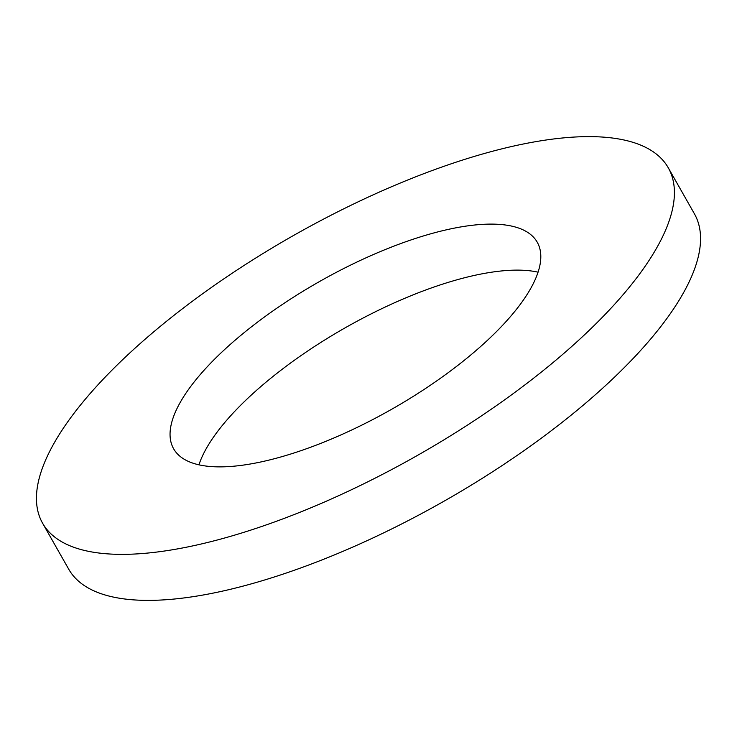 <?xml version="1.0" encoding="UTF-8"?>
<svg xmlns="http://www.w3.org/2000/svg" width="737" height="737" viewBox="0 0 737 737"><rect width="100%" height="100%" fill="white"/><g stroke="black" fill="none" stroke-linecap="round" stroke-linejoin="round"><path stroke-width="1.11" d="M42.589 523.206L68.734 569.222A359.794 126.22 -29.6 0 0 287.909 572.474A359.794 126.22 -29.6 0 0 605.473 385.626A359.794 126.22 -29.6 0 0 694.411 213.794L668.266 167.778A359.794 126.22 -29.6 0 0 449.091 164.526A359.794 126.22 -29.6 0 0 131.527 351.374A359.794 126.22 -29.6 0 0 42.589 523.206A359.794 126.22 -29.6 0 0 261.764 526.458A359.794 126.22 -29.6 0 0 579.328 339.61A359.794 126.22 -29.6 0 0 668.266 167.778M485.554 342.079A209.096 73.35 -29.6 0 0 537.236 242.215A209.096 73.35 -29.6 0 0 409.864 240.326A209.096 73.35 -29.6 0 0 225.31 348.905A209.096 73.35 -29.6 0 0 173.628 448.778A209.096 73.35 -29.6 0 0 301 450.657A209.096 73.35 -29.6 0 0 485.554 342.079M538.065 272.174A209.096 73.35 -29.6 0 0 251.446 394.921A209.096 73.35 -29.6 0 0 198.935 464.826"/></g></svg>
